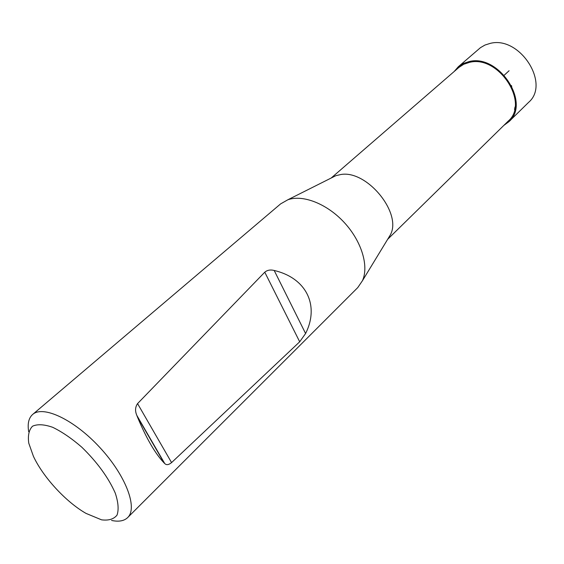 <?xml version="1.0" encoding="UTF-8"?>
<svg xmlns="http://www.w3.org/2000/svg" width="564" height="564" viewBox="0 0 564 564"><rect width="100%" height="100%" fill="white"/><g stroke="black" fill="none" stroke-linecap="round" stroke-linejoin="round"><path stroke-width="0.85" d="M331.174 178.027L458.849 67.461L463.763 64.247L469.544 62.35C498.534 54.779 529.878 102.937 508.256 121.07L387.658 239.312M387.947 238.833L390.366 234.857C402.421 213.114 366.706 169.574 340.677 174.551L335.841 175.686L331.674 177.773M28.694 431.735C27.375 423.754 28.686 418.002 32.634 414.477L280.625 203.879L287.844 199.776C302.861 194.34 327.042 203.78 344.322 222.583C361.651 241.329 369.082 266.201 362.44 280.724L357.766 287.584L127.661 517.583C124.08 521.009 118.715 521.961 111.559 520.445M101.52 519.825L86.024 513.395C66.009 502.023 43.125 477.186 33.417 456.311L28.778 443.219C27.699 435.577 28.947 429.902 32.515 426.215C37.414 423.966 44.14 424.325 52.685 427.3C61.984 431.805 71.691 438.439 81.815 447.21C97.219 462.219 108.366 477.518 115.26 493.091C118.32 502.341 118.912 509.694 117.023 515.136C113.766 519.176 108.598 520.741 101.52 519.825M32.634 414.477C43.026 404.966 74.363 419.715 100.032 447.703C125.835 475.565 137.983 508.002 127.661 517.583M164.166 463.002L164.709 463.502C166.352 465.265 168.643 464.962 171.576 462.593L299.695 341.791L305.589 333.514C319.619 305.618 306.576 278.059 274.196 270.48C270.403 269.522 267.258 270.093 264.77 272.193L137.56 403.605C135.184 407.088 134.944 411.022 136.833 415.407L137.334 416.718C146.245 438.207 155.185 453.632 164.166 463.002L137.334 416.718M508.904 121.683L528.588 102.366C550.704 83.733 519.514 35.419 490.038 43.435L484.955 45.057L480.486 47.651L458.292 66.763L463.319 63.485L469.227 61.539C498.921 53.756 531.048 103.106 508.904 121.683L503.828 125.419M454.161 71.522L458.292 66.763M509.088 70.733L503.701 75.703M514.537 109.613L515.01 107.012M511.936 88.174L511.513 85.58M299.695 341.791L264.77 272.193M137.56 403.605L171.576 462.593M274.196 270.48L305.589 333.514M335.841 175.686L287.844 199.776M390.366 234.857L362.44 280.724M164.709 463.502L136.833 415.407"/></g></svg>
